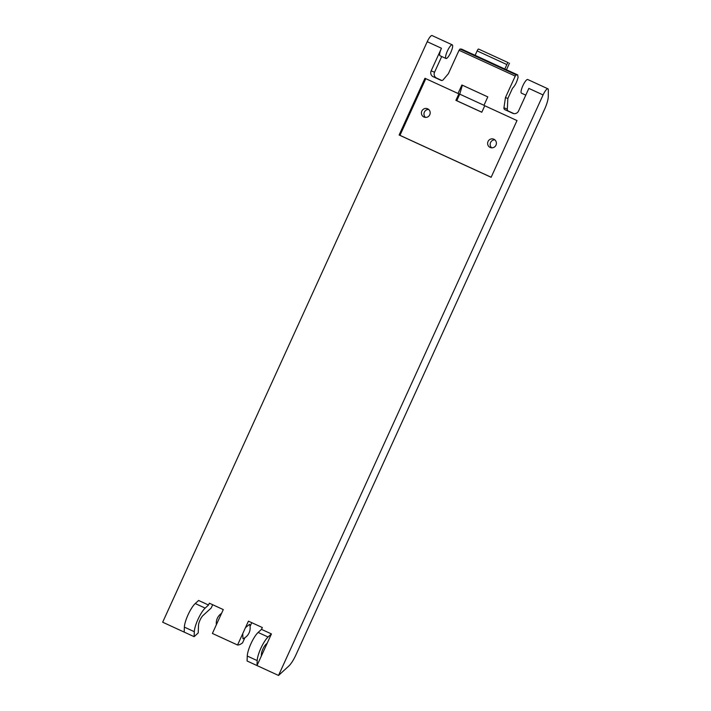 <?xml version="1.0" encoding="UTF-8"?>
<svg xmlns="http://www.w3.org/2000/svg" width="711" height="711" viewBox="0 0 711 711"><rect width="100%" height="100%" fill="white"/><g stroke="black" fill="none" stroke-linecap="round" stroke-linejoin="round"><path stroke-width="1.07" d="M547.897 88.786A7.51 1.831 114.7 0 0 543.08 94.936L278.525 675.45L288.782 666.065A15.02 3.653 114.7 0 0 291.777 662.412A15.02 3.653 114.7 0 0 295.954 654.831L544.564 109.307A15.02 3.653 114.7 0 0 548.261 96.687L548.332 89.986A7.51 1.831 114.7 0 0 547.914 88.795A7.51 1.831 114.7 0 0 547.897 88.786L527.722 79.516A7.51 1.831 114.7 0 0 527.704 79.508A7.51 1.831 114.7 0 0 522.905 85.622A7.51 1.831 114.7 0 0 521.456 93.168A7.51 1.831 114.7 0 0 521.474 93.177L525.776 95.15M505.459 97.549L507.841 98.491L512.48 88.315C515.04 85.693 516.915 81.996 518.097 77.223L517.617 74.913L504.659 68.958L517.795 74.948L516.168 74.851L515.244 76.086L505.459 97.549L503.939 107.77A1.866 1.813 -68.3 0 0 504.961 109.716L512.72 113.28A4.479 4.346 -68.3 0 0 518.541 111.014L528.851 88.404L543.08 94.936M205.168 608.109L208.536 605.025L198.609 600.466L195.241 603.541A15.02 3.653 114.7 0 0 184.371 627.129L184.185 632.106L194.121 636.665L194.307 631.697A15.02 3.653 -65.3 0 1 194.343 631.137A15.02 3.653 -65.3 0 1 204.564 608.705A15.02 3.653 -65.3 0 1 205.168 608.109L195.241 603.541M194.121 636.665L198.227 632.914L198.52 625.165A6.097 1.484 -65.3 0 1 202.928 615.584L211.185 608.029L212.687 604.723M208.536 605.025L209.372 603.195L223.272 609.585L212.393 633.448L237.554 645.01L242.735 633.643L242.949 638.745A11.643 11.643 0 0 0 249.57 624.32L245.464 627.644L242.735 633.643M244.895 637.714L242.558 642.842A45.868 11.163 -65.3 0 1 237.554 645.01M251.747 622.676L250.05 626.4M245.464 627.644L248.432 621.147L262.332 627.537L261.497 629.359L271.433 633.928L268.065 637.003A15.02 3.653 -65.3 0 0 257.195 660.59L247.268 656.031A15.02 3.653 -65.3 0 1 247.304 655.471A15.02 3.653 -65.3 0 1 257.524 633.039A15.02 3.653 -65.3 0 1 258.129 632.443L261.497 629.359M278.525 675.45L247.081 660.999L247.268 656.031M507.841 98.491L507.334 109.121A1.866 1.813 -68.3 0 0 508.365 111.067L513.946 113.636M445.984 58.489A7.51 1.831 -65.3 0 1 447.432 50.943A7.51 1.831 -65.3 0 1 452.232 44.829A7.51 1.831 -65.3 0 1 450.801 52.383A7.51 1.831 -65.3 0 1 446.001 58.498A7.51 1.831 -65.3 0 1 445.984 58.489L440.02 55.751A7.51 1.831 114.7 0 1 441.46 48.25L431.15 70.86A4.479 4.346 -68.3 0 0 433.248 76.761L441.007 80.334A1.866 1.813 -68.3 0 0 443.149 79.836L448.348 73.748L459.048 50.277L459.981 49.032L461.421 49.095A7.51 1.831 -65.3 0 1 461.608 49.13L475.055 55.316M441.7 56.525L434.554 72.211A4.479 4.346 -68.3 0 0 436.652 78.112L441.815 80.494M184.185 632.106L162.668 622.214L427.222 41.709A7.51 1.831 -65.3 0 1 432.039 35.55A7.51 1.831 -65.3 0 1 432.057 35.559A7.51 1.831 -65.3 0 1 432.084 35.568L452.249 44.837A7.51 1.831 -65.3 0 1 452.249 44.837M458.026 93.47L424.965 78.281L399.12 135.01L491.141 177.288L516.995 120.559L483.933 105.37L487.799 96.892L461.892 84.991L458.026 93.47L458.879 93.808L455.902 100.349L481.8 112.249L484.76 105.752M425.8 78.663L399.964 135.348L399.12 135.01M462.372 85.204L459.733 94.145L456.755 100.686L455.902 100.349M399.964 135.348L491.159 177.243M261.337 656.075L267.185 643.233L265.825 644.477A6.097 1.484 -65.3 0 0 261.408 654.058L261.337 656.075L257.009 665.567L257.195 660.59M504.659 68.958L475.126 55.316L477.134 50.899A2.257 0.551 -65.3 0 1 478.583 49.05L508.294 62.701A2.257 0.551 114.7 0 0 506.845 64.55L504.837 68.967M461.421 49.095L475.126 55.316M495.549 140.609A4.506 4.373 -68.3 0 0 488.555 140.636A4.506 4.373 -68.3 0 0 490.341 147.524A4.506 4.373 -68.3 0 0 495.549 140.609M429.346 110.187A4.506 4.373 -68.3 0 0 422.343 110.223A4.506 4.373 -68.3 0 0 424.138 117.102A4.506 4.373 -68.3 0 0 429.346 110.187M456.755 100.686L481.827 112.205M459.733 94.145L483.969 105.281M506.481 69.758L509.485 63.172M494.865 139.863A4.506 4.373 -68.3 0 0 491.701 147.817M428.662 109.45A4.506 4.373 -68.3 0 0 425.498 117.395M271.433 633.928L267.185 643.233M258.129 632.443L268.065 637.003M504.961 109.716L508.365 111.067M507.334 109.121L503.939 107.77M516.168 74.851L459.981 49.032M515.244 76.086L459.048 50.277M433.248 76.761L436.652 78.112M434.554 72.211L431.15 70.86M441.46 48.25L427.222 41.709M194.307 631.697L184.371 627.129M508.294 62.701L478.583 49.05M506.845 64.55L477.134 50.899M221.548 613.371A11.643 11.643 0 0 0 216.393 624.685"/></g></svg>
